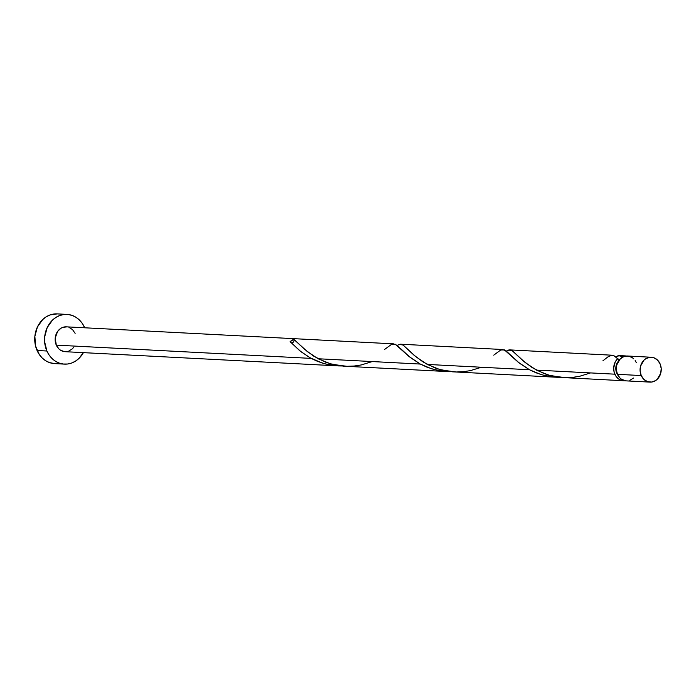 <?xml version="1.0" encoding="UTF-8"?>
<svg xmlns="http://www.w3.org/2000/svg" width="696" height="696" viewBox="0 0 696 696"><rect width="100%" height="100%" fill="white"/><g stroke="black" fill="none" stroke-linecap="round" stroke-linejoin="round"><path stroke-width="1.04" d="M651.299 357.248L627.522 356.013A12.45 10.579 93 0 0 618.013 361.816A12.45 10.579 93 0 0 617.456 374.317L641.233 375.553A12.45 10.579 -87 0 1 641.79 363.051A12.45 10.579 -87 0 1 651.299 357.248A12.45 10.579 -87 0 1 660.069 363.808L657.494 360.058L653.883 357.77L649.786 357.3L645.81 358.71L644.07 360.067L640.572 366.079L640.102 370.907L641.233 375.553L643.809 379.303L647.419 381.591L651.517 382.06L655.493 380.651L657.233 379.294L660.73 373.282L661.2 368.454L660.069 363.808A12.45 10.579 -87 0 1 659.512 376.31A12.45 10.579 -87 0 1 650.003 382.113A12.45 10.579 -87 0 1 641.233 375.553L617.456 374.317L620.023 378.067L621.737 379.424L626.269 380.877M617.552 374.526A9.961 8.465 93 0 1 616.717 373.004L615.838 367.34L616.847 363.625L618.239 361.424A9.961 8.465 93 0 0 616.717 373.004L617.622 374.631M67.016 314.401L57.194 313.887A24.891 21.158 93 0 0 38.176 325.493A24.891 21.158 93 0 0 37.071 350.497L46.893 351.01A24.891 21.158 -87 0 1 47.998 326.006A24.891 21.158 -87 0 1 67.016 314.401A24.891 21.158 -87 0 1 84.547 327.512A24.891 21.158 -87 0 1 84.668 327.781L82.302 323.457L79.414 320.012L76.003 317.306L72.193 315.445L68.138 314.496L63.988 314.496L59.908 315.453L56.045 317.324L52.557 320.038L47.215 327.546L44.692 336.838L44.622 341.719L46.893 351.01L37.071 350.497A24.891 21.158 93 0 0 54.601 363.608L64.432 364.121A24.891 21.158 -87 0 1 46.893 351.01L49.146 355.064L52.035 358.51L55.445 361.215L59.247 363.077L63.31 364.025L67.46 364.025L71.54 363.068L75.394 361.198L78.883 358.483L83.372 352.646A24.891 21.158 -87 0 1 64.432 364.121M393.762 343.859L66.372 326.833A12.45 10.579 93 0 0 56.863 332.636A12.45 10.579 93 0 0 56.306 345.138L311.138 358.388L301.046 351.776L290.128 341.692A12.45 10.579 -87 0 1 293.877 339.361L307.354 351.611L318.107 358.753L420.306 364.06L410.37 357.57L396.842 345.19L393.214 343.868M615.194 357.022L618.431 355.595L621.389 356.387A12.45 10.579 -87 0 1 624.895 355.874A12.45 10.579 -87 0 1 626.2 356.039M619.022 355.569L619.605 355.639M506.871 350.81L509.533 349.897L512.447 350.862L525.106 362.486L536.442 370.107L614.838 374.178A12.45 10.579 -87 0 1 617.639 358.727L614.124 355.847L611.845 355.204M509.533 349.897L510.212 349.923M397.703 345.138L400.365 344.215L403.271 345.181L415.938 356.813L427.274 364.426L529.482 369.741L519.538 363.251L506.009 350.871L502.382 349.549M400.365 344.215L401.035 344.25M561.707 377.502L623.607 380.738A12.45 10.579 -87 0 1 614.838 374.178L536.442 370.107L548.735 375.135L561.707 377.502M624.921 380.712A12.45 10.579 -87 0 1 623.607 380.738M452.539 371.821L557.096 377.275L543.994 375.379L536.059 372.804L529.482 369.741L427.274 364.426L439.559 369.454L452.539 371.821M560.237 377.31L557.096 377.275M343.363 366.148L447.92 371.594L434.826 369.698L426.892 367.123L420.306 364.06L318.107 358.753L330.391 363.782L343.363 366.148M451.069 371.638L447.92 371.594M66.59 351.645L64.511 351.645L60.587 350.236L58.873 348.887L56.306 345.138A12.45 10.579 93 0 0 65.076 351.689L338.752 365.922L325.65 364.025L317.724 361.45L311.138 358.388L56.306 345.138L55.21 338.056L57.646 331.374L60.883 328.295L62.814 327.355L66.929 326.876M341.901 365.957L338.752 365.922M621.398 358.179L621.389 356.387L626.765 356.169M625.121 380.686L621.015 380.216L619.109 379.285L615.96 376.205L614.15 372.221L613.672 368.027L615.247 361.946L617.639 358.727L619.64 359.806M73.793 347.147L72.306 348.87L68.634 351.167M68.956 327.355L72.567 329.634L75.133 333.384M57.263 313.896L50.077 314.94L46.223 316.81L42.734 319.525L37.393 327.033L34.87 336.333L35.54 345.99L39.315 354.551L42.204 357.996L45.614 360.702L49.425 362.572L54.688 363.616M629.784 380.347L633.456 378.058M636.283 362.572L635.161 360.545M633.717 358.823L632.012 357.466L628.079 356.056L623.964 356.543L620.293 358.832L616.795 364.843L616.325 369.672L617.456 374.317A12.45 10.579 93 0 0 626.226 380.877L650.003 382.113M341.379 365.965L329.286 364.834L322.318 363.077L309.798 357.648L299.872 350.827L290.128 341.692L293.877 339.361A2.488 2.114 -87 0 1 291.05 342.597M384.549 349.479L391.57 344.337L395.224 344.215L409.039 356.5L420.306 364.06L431.485 368.758L438.454 370.507L450.547 371.638M493.725 355.151L500.737 350.018L504.391 349.888L518.207 362.181L529.482 369.741L540.653 374.431L547.622 376.188L559.715 377.319M602.893 360.832L607.782 356.978L611.775 355.212L613.559 355.569L619.362 359.823M621.476 357.848L621.389 356.387L619.57 355.63L615.516 356.813M590.573 372.917L579.62 376.292L572.538 377.389L565.248 377.667L550.849 375.709L544.081 373.578L532.188 367.618L523.018 360.711L512.212 350.714L508.593 350.045L506.349 351.132M481.406 367.244L470.452 370.611L463.362 371.707L456.08 371.995L441.673 370.037L434.913 367.897L423.02 361.946L413.85 355.038L403.045 345.033L399.426 344.372L397.181 345.46M372.238 361.563L361.285 364.939L354.194 366.035L346.913 366.314L332.505 364.356L325.745 362.225L313.853 356.265L304.683 349.357L293.877 339.361M619.075 355.578L624.895 355.874M509.898 349.897L612.106 355.212M400.731 344.215L502.938 349.531"/></g></svg>

